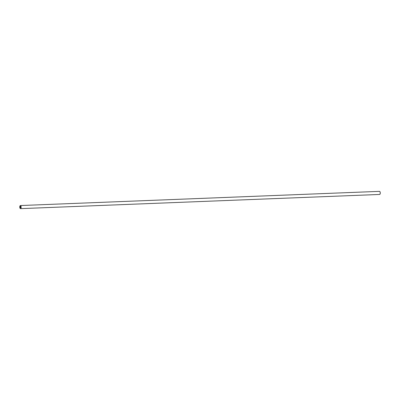 <?xml version="1.0" encoding="UTF-8"?>
<svg xmlns="http://www.w3.org/2000/svg" width="400" height="400" viewBox="0 0 400 400"><rect width="100%" height="100%" fill="white"/><g stroke="black" fill="none" stroke-linecap="round" stroke-linejoin="round"><path stroke-width="0.6" d="M20.18 208.42A1.55 0.655 -92.3 0 0 20.225 208.475A1.55 0.655 -92.3 0 0 20.54 208.64A1.55 0.655 -92.3 0 0 20.63 208.62A1.55 0.655 -92.3 0 0 21.125 206.96A1.55 0.655 -92.3 0 0 20.415 205.545A1.55 0.655 -92.3 0 0 20.325 205.565A1.55 0.655 -92.3 0 0 20.115 205.74A1.55 0.655 -92.3 0 0 20.075 205.8M20.23 205.69A1.43 0.605 -92.3 0 0 20.035 205.85A1.43 0.605 -92.3 0 0 19.765 207.12A1.43 0.605 -92.3 0 0 20.135 208.37A1.43 0.605 -92.3 0 0 20.51 208.51A1.43 0.605 -92.3 0 0 20.96 206.875A1.43 0.605 -92.3 0 0 20.23 205.69M379.53 194.44A1.55 0.655 -92.3 0 0 379.62 194.455A1.55 0.655 -92.3 0 0 379.71 194.435A1.55 0.655 -92.3 0 0 379.92 194.26A1.55 0.655 -92.3 0 0 380.215 192.88A1.55 0.655 -92.3 0 0 379.81 191.525A1.55 0.655 -92.3 0 0 379.5 191.36A1.55 0.655 -92.3 0 0 379.405 191.38M20.665 207.39L20.63 207.03L20.665 207.39M20.625 206.97L20.585 206.61L20.625 206.97M20.385 206.625L20.475 207.52M20.305 207.35L20.18 207.635M20.125 207.115L20.21 206.75L20.13 207.115M20.26 206.675L20 206.77L20.26 206.67L20.18 207.575M379.96 194.2A1.43 0.605 -92.3 0 0 380 194.15A1.43 0.605 -92.3 0 0 380.27 192.88A1.43 0.605 -92.3 0 0 379.9 191.63A1.43 0.605 -92.3 0 0 379.855 191.58M379.62 194.455L20.54 208.64M379.5 191.36L20.415 205.545"/></g></svg>
